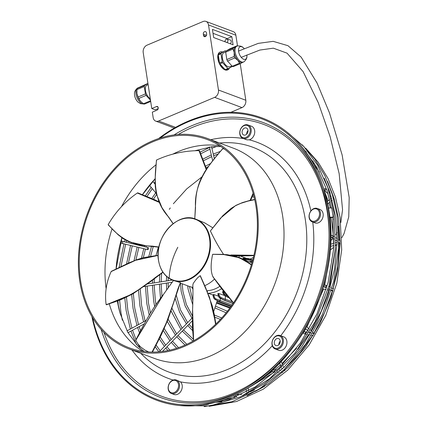 <?xml version="1.0" encoding="UTF-8"?>
<svg xmlns="http://www.w3.org/2000/svg" width="428" height="428" viewBox="0 0 428 428"><rect width="100%" height="100%" fill="white"/><g stroke="black" fill="none" stroke-linecap="round" stroke-linejoin="round"><path stroke-width="0.64" d="M203.043 21.523L147.023 45.165A5.885 4.526 -69.5 0 0 143.203 52.51L151.769 108.535L156.413 106.572A1.974 1.519 110.5 0 1 157.381 106.535A1.974 1.519 110.5 0 1 158.253 108.316A1.974 1.519 110.5 0 1 156.964 110.189L152.325 112.147L153.154 117.566A5.885 4.526 -69.5 0 0 155.728 121.119A5.885 4.526 -69.5 0 0 158.617 121.001L214.642 97.354A5.885 4.526 -69.5 0 0 218.457 90.008L208.511 24.952A5.885 4.526 -69.5 0 0 205.932 21.4A5.885 4.526 -69.5 0 0 203.043 21.523M231.837 36.669L212.427 29.393L213.674 37.541L233.083 44.817L231.837 36.669L227.198 38.627L213.026 33.314M224.834 41.725A3.729 2.868 110.5 0 1 225.096 40.885M226.278 39.205A3.729 2.868 110.5 0 1 227.198 38.627M226.829 42.468A1.792 1.38 -69.5 0 0 227.926 40.259A1.792 1.38 -69.5 0 0 227.027 39.141L230.141 39.927A2.151 1.653 110.5 0 1 231.216 41.265A2.151 1.653 110.5 0 1 230.205 43.736M203.316 34.138A1.974 1.519 110.5 0 1 203.921 32.17A1.974 1.519 110.5 0 1 205.568 31.635A1.974 1.519 110.5 0 1 206.43 32.822L206.633 34.138A1.974 1.519 110.5 0 1 206.029 36.107A1.974 1.519 110.5 0 1 204.381 36.642A1.974 1.519 110.5 0 1 203.519 35.449L203.316 34.138L206.494 35.326M237.508 45.946L235.865 35.203A5.885 4.526 -69.5 0 0 233.292 31.651L205.932 21.4M230.895 112.291L241.997 107.605A5.885 4.526 -69.5 0 0 245.816 100.259L240.22 63.686M227.027 39.141A1.792 1.38 -69.5 0 0 225.599 39.718A1.792 1.38 -69.5 0 0 225.096 41.452A1.792 1.38 -69.5 0 0 225.214 41.864M158.216 108.552L155.209 109.819L151.769 108.535M157.916 109.317L157.113 109.017M227.632 69.882A9.684 5.008 -112.9 0 1 227.466 69.962A9.684 5.008 -112.9 0 1 217.906 58.866A9.684 5.008 -112.9 0 1 219.933 52.114A9.684 5.008 -112.9 0 1 220.11 52.05M218.264 54.896A9.684 5.008 67.1 0 0 218.243 58.722A9.684 5.008 67.1 0 0 219.511 63.028L218.264 54.896L221.019 53.735L222.266 61.862A9.684 5.008 67.1 0 0 222.651 62.702L227.873 68.491L225.117 69.652L219.896 63.863L222.651 62.702M221.185 53.109L218.43 54.27L225.165 50.766L221.185 53.109A9.684 5.008 67.1 0 0 221.019 53.735M222.41 51.927A9.684 5.008 67.1 0 0 220.276 51.97A9.684 5.008 67.1 0 0 218.43 54.27M225.931 51.194L225.716 50.975A9.684 5.008 67.1 0 0 225.438 50.862A9.684 5.008 67.1 0 0 225.165 50.766M231.906 65.907L229.922 66.747A7.677 3.97 -112.9 0 1 228.012 66.704A7.677 3.97 -112.9 0 1 222.341 57.951A7.677 3.97 -112.9 0 1 223.951 52.601L225.749 51.842M227.873 68.491A9.684 5.008 67.1 0 0 228.151 68.603A9.684 5.008 67.1 0 0 228.429 68.694L232.404 66.356M222.266 61.862L219.511 63.028M229.419 68.122A9.684 5.008 67.1 0 1 227.808 69.818A9.684 5.008 67.1 0 1 225.674 69.86L228.429 68.694M243.639 61.969L242.676 62.376A8.608 4.451 -112.9 0 1 237.797 60.305L239.6 63.173A9.507 4.911 67.1 0 0 240.573 63.542L233.217 66.645A9.507 4.911 -112.9 0 1 232.244 66.281L227.498 61.022A9.507 4.911 -112.9 0 1 226.813 59.546L225.684 52.163A9.507 4.911 -112.9 0 1 225.973 51.055L229.59 48.931L236.946 45.823L233.335 47.952A9.507 4.911 67.1 0 0 233.041 49.06L234.175 52.51L234.169 56.443A9.507 4.911 67.1 0 0 234.854 57.919L237.797 60.305A8.608 4.451 -112.9 0 1 234.175 52.51A8.608 4.451 -112.9 0 1 235.705 46.647A8.608 4.451 -112.9 0 1 235.978 46.513L236.941 46.106A8.608 4.451 67.1 0 0 235.138 52.104A8.608 4.451 67.1 0 0 243.639 61.969A8.608 4.451 67.1 0 0 244.024 61.76C246.116 59.888 247.079 58.048 246.913 56.239A6.832 3.531 67.1 0 0 246.865 54.961M225.684 52.163L233.041 49.06M234.169 56.443L226.813 59.546M233.335 47.952L225.973 51.055M237.401 45.967A9.507 4.911 67.1 0 0 236.946 45.823M227.498 61.022L234.854 57.919M239.6 63.173L232.244 66.281M240.573 63.542L242.949 62.237M244.217 48.68A6.832 3.531 67.1 0 0 243.334 47.754C242.162 46.379 240.167 45.785 237.358 45.973A8.608 4.451 67.1 0 0 236.941 46.106M243.334 47.754A6.832 3.531 67.1 0 0 238.631 51.478A6.832 3.531 67.1 0 0 243.088 58.984A6.832 3.531 67.1 0 0 246.913 56.239M219.896 63.863A9.684 5.008 67.1 0 0 225.117 69.652M150.276 98.761A7.677 3.97 -112.9 0 1 145.675 91.662A7.677 3.97 -112.9 0 1 146.783 85.188A7.677 3.97 -112.9 0 1 147.029 85.065L148.115 84.605M150.693 101.473L144.471 104.1A9.507 4.911 -112.9 0 1 143.498 103.731L140.561 101.345L138.752 98.477A9.507 4.911 -112.9 0 1 138.067 97.001L136.939 93.55L136.939 89.618L144.295 86.515A9.507 4.911 67.1 0 1 144.584 85.402L147.933 83.433M144.295 86.515L145.424 93.898A9.507 4.911 67.1 0 0 146.109 95.369L150.501 100.243M136.805 91.485A8.608 4.451 67.1 0 0 136.799 91.581A8.608 4.451 67.1 0 0 136.939 93.55A8.608 4.451 67.1 0 0 140.561 101.345A8.608 4.451 67.1 0 0 141.192 101.992A8.608 4.451 67.1 0 0 141.219 102.008M150.581 100.746L143.498 103.731M138.752 98.477L146.109 95.369M145.424 93.898L138.067 97.001M144.017 103.956A8.608 4.451 -112.9 0 1 142.337 103.769A8.608 4.451 -112.9 0 1 136.5 96.182A8.608 4.451 -112.9 0 1 137.399 88.163A8.608 4.451 -112.9 0 1 137.506 88.093A8.608 4.451 -112.9 0 1 137.779 87.954L138.608 87.606M144.584 85.402L137.228 88.51L138.469 87.687L147.928 83.396M136.939 89.618A9.507 4.911 -112.9 0 1 137.228 88.51M144.059 103.951L140.512 103.667L138.084 102.169A6.832 3.531 -112.9 0 1 134.504 93.684C134.339 91.876 135.302 90.035 137.399 88.163M158.569 138.592A150.672 115.87 110.5 0 1 322.835 185.864A150.672 115.87 110.5 0 1 328.271 208.966A150.672 115.87 110.5 0 1 246.763 388.865A150.672 115.87 110.5 0 1 91.881 316.538M160.024 138.11A149.736 115.153 110.5 0 1 321.813 186.201A149.736 115.153 110.5 0 1 327.217 209.158A149.736 115.153 110.5 0 1 246.207 387.939A149.736 115.153 110.5 0 1 92.662 317.854M248.005 124.955L251.525 126.276A7.174 5.516 110.5 0 1 254.409 134.21A7.174 5.516 110.5 0 1 249.256 139.822L247.036 139.87L242.965 138.394A7.174 5.516 110.5 0 1 239.824 134.06A7.174 5.516 110.5 0 1 240.081 130.454A7.174 5.516 110.5 0 1 248.005 124.955A7.174 5.516 110.5 0 1 251.145 129.283A7.174 5.516 110.5 0 1 250.888 132.889A7.174 5.516 110.5 0 1 242.965 138.394M317.309 208.468L319.973 209.469A7.174 5.516 110.5 0 1 323.145 215.947A7.174 5.516 110.5 0 1 318.459 222.758A7.174 5.516 110.5 0 1 314.933 222.902L312.274 221.907A7.174 5.516 110.5 0 1 309.096 215.423A7.174 5.516 110.5 0 1 313.783 208.618A7.174 5.516 110.5 0 1 317.309 208.468A7.174 5.516 110.5 0 1 320.481 214.952A7.174 5.516 110.5 0 1 315.794 221.758A7.174 5.516 110.5 0 1 312.274 221.907M280.201 335.525L283.727 336.841A7.174 5.516 110.5 0 1 285.604 338.206A7.174 5.516 110.5 0 1 285.738 346.851A7.174 5.516 110.5 0 1 278.687 350.281L275.167 348.959A7.174 5.516 110.5 0 1 273.289 347.595A7.174 5.516 110.5 0 1 272.026 344.631A7.174 5.516 110.5 0 1 274.225 337.467A7.174 5.516 110.5 0 1 280.201 335.525A7.174 5.516 110.5 0 1 282.084 336.89A7.174 5.516 110.5 0 1 283.341 339.853A7.174 5.516 110.5 0 1 281.148 347.012A7.174 5.516 110.5 0 1 275.167 348.959M176.368 380.027L180.386 381.846A7.174 5.516 110.5 0 1 181.916 388.961A7.174 5.516 110.5 0 1 173.998 394.461L171.334 393.466A7.174 5.516 110.5 0 1 168.193 389.132A7.174 5.516 110.5 0 1 168.45 385.526A7.174 5.516 110.5 0 1 176.368 380.027A7.174 5.516 110.5 0 1 179.509 384.36A7.174 5.516 110.5 0 1 179.257 387.966A7.174 5.516 110.5 0 1 171.334 393.466M278.874 344.754A3.729 2.868 110.5 0 1 280.233 341.132M246.672 134.183A3.729 2.868 110.5 0 1 248.031 130.561M79.747 281.089A112.286 86.349 110.5 0 1 114.121 169.012A112.286 86.349 110.5 0 1 207.714 138.565A112.286 86.349 110.5 0 1 256.875 206.333A112.286 86.349 110.5 0 1 222.501 318.411A112.286 86.349 110.5 0 1 128.908 348.857A112.286 86.349 110.5 0 1 79.747 281.089M256.024 206.692A111.21 85.525 110.5 0 1 221.982 317.694A111.21 85.525 110.5 0 1 129.288 347.846A111.21 85.525 110.5 0 1 80.598 280.731A111.21 85.525 110.5 0 1 114.645 169.729A111.21 85.525 110.5 0 1 207.339 139.576A111.21 85.525 110.5 0 1 256.024 206.692M178.513 384.435A6.457 4.965 110.5 0 1 178.283 387.682A6.457 4.965 110.5 0 1 172.976 392.856A6.457 4.965 110.5 0 1 168.327 388.736A6.457 4.965 110.5 0 1 172.516 380.669A6.457 4.965 110.5 0 1 178.513 384.435M315.265 220.939A6.457 4.965 110.5 0 1 309.267 217.178A6.457 4.965 110.5 0 1 313.457 209.11A6.457 4.965 110.5 0 1 319.454 212.876A6.457 4.965 110.5 0 1 315.265 220.939M239.964 133.659A6.457 4.965 110.5 0 1 240.194 130.417A6.457 4.965 110.5 0 1 245.501 125.243A6.457 4.965 110.5 0 1 250.15 129.363A6.457 4.965 110.5 0 1 245.961 137.425A6.457 4.965 110.5 0 1 239.964 133.659M244.532 128.095A3.729 2.868 110.5 0 1 246.368 128.02A3.729 2.868 110.5 0 1 248.015 131.391A3.729 2.868 110.5 0 1 245.576 134.927A3.729 2.868 110.5 0 1 243.746 135.007A3.729 2.868 110.5 0 1 242.098 131.637A3.729 2.868 110.5 0 1 244.532 128.095M272.16 344.23A6.457 4.965 110.5 0 1 275.065 336.922A6.457 4.965 110.5 0 1 281.212 337.264A6.457 4.965 110.5 0 1 282.346 339.928A6.457 4.965 110.5 0 1 278.163 347.996A6.457 4.965 110.5 0 1 272.16 344.23M277.777 345.498A3.729 2.868 110.5 0 1 275.948 345.573A3.729 2.868 110.5 0 1 274.295 342.202A3.729 2.868 110.5 0 1 276.734 338.666A3.729 2.868 110.5 0 1 278.564 338.585A3.729 2.868 110.5 0 1 280.217 341.956A3.729 2.868 110.5 0 1 277.777 345.498M332.84 217.472L329.886 217.702M329.844 217.296L333.15 217.033L332.909 217.467M333.15 217.033L331.743 207.837L328.522 208.088M324.06 189.657L324.734 188.689L325.724 188.796L325.307 190.444L324.247 190.262M326.757 189.759L325.724 188.796M326.896 189.882L331.416 208.158M330.132 192.873L330.218 193.429L329.271 192.07M272.572 371.488A1.038 0.915 92.8 0 1 274.016 370.183A1.038 0.915 92.8 0 1 272.572 371.488M305.1 331.898A1.038 0.942 102.2 0 1 304.345 333.792A1.038 0.942 102.2 0 1 303.698 332.395A1.038 0.942 102.2 0 1 305.1 331.898M235.486 394.905A1.038 0.872 87.8 0 1 234.951 396.719A1.038 0.872 87.8 0 1 234.041 395.579M324.665 287.07A1.038 0.942 114.3 0 1 324.055 285.76A1.038 0.942 114.3 0 1 325.376 285.123A1.038 0.942 114.3 0 1 324.665 287.07M332 235.363A1.038 0.926 125.1 0 1 332 237.363A1.038 0.926 125.1 0 1 331.085 236.138A1.038 0.926 125.1 0 1 332 235.363M148.265 247.625A1.038 0.546 -76.5 0 1 148.495 248.791A1.038 0.546 -76.5 0 1 147.735 249.636A1.038 0.546 -76.5 0 1 147.692 249.62A1.038 0.546 -76.5 0 1 147.462 248.454A1.038 0.546 -76.5 0 1 148.222 247.609A1.038 0.546 -76.5 0 1 148.265 247.625M304.923 150.677A1.038 0.845 134.3 0 1 305.308 151.196M207.334 291.596L207.505 290.676L207.259 291.42M236.219 256.313A31.929 24.551 -69.5 0 0 236.224 256.19L237.171 255.789M243.174 258.159L242.837 258.549L248.705 259.117L242.831 258.587L243.174 258.159L248.39 258.549L243.093 258.148M248.229 258.533L248.705 259.117L252.648 260.47L248.705 259.122L248.138 259.823L243.099 259.202L242.837 258.587M252.782 259.957L248.39 258.549M252.338 261.594L249.208 261.856L252.365 261.508L248.138 259.823M251.974 262.899L243.099 259.202M192.07 287.167L192.295 288.274L192.065 287.167M192.819 287.482L192.9 288.017M192.771 304.265L192.605 308.797M240.359 256.062L245.897 258.137M250.107 259.068L253.419 257.453M239.257 255.976L239.257 255.976A34.08 26.21 -69.5 0 1 239.172 257.399M236.224 256.19L237.679 255.837M213.053 295.074L207.997 293.217M213.679 311.6L217.306 300.558M213.278 294.534L214.021 294.598C214.016 296.775 214.679 298.22 216.022 298.921L220.19 300.515L220.34 298.402M213.305 294.528C213.251 297 213.963 298.696 215.439 299.616C213.963 298.696 213.24 297 213.278 294.528M219.061 301.382L219.414 301.456A0.893 0.685 -69.5 0 0 219.414 301.456L215.434 299.616L219.414 301.456L220.19 300.515L232.051 304.961M214.021 294.598L218.478 296.165M219.404 301.456L231.366 305.94L219.141 301.419L215.214 299.584L216.022 298.921M217.922 293.774L218.066 293.528C218.355 295.919 219.27 297.578 220.8 298.487C219.264 297.578 218.35 295.925 218.034 293.533L217.922 293.774M224.336 300.263L220.794 298.487L224.823 300.317L225.476 299.247L225.23 296.037M218.066 293.528L218.778 293.506C219.077 295.62 219.917 297.016 221.287 297.701L232.233 301.788M218.778 293.506L224.572 295.491M224.812 300.322L233.105 303.425L224.411 300.301L220.484 298.471C219.184 297.936 218.296 296.342 217.825 293.688M222.619 291.885L222.753 291.548C223.384 293.801 224.491 295.374 226.075 296.262C224.491 295.374 223.373 293.806 222.721 291.559L222.619 291.885M226.075 296.262L228.087 297.155L225.428 295.951L226.07 296.262L226.455 295.406L226.754 295.518M222.753 291.548L223.453 291.441C224.053 293.426 225.053 294.748 226.455 295.406M180.279 283.058L188.85 286.268A32.646 25.108 -69.5 0 0 192.884 287.306M204.739 285.658A32.646 25.108 -69.5 0 0 214.519 279.035M111.275 271.352L129.112 262.824L136.355 259.882L143.123 257.672L158.119 255.291L135.623 260.171L111.136 271.593C106.288 282.293 104.614 293.271 106.117 304.527L106.395 304.731L106.117 304.527C121.076 300.927 137.436 291.96 155.187 277.622L162.87 272.112M212.844 227.851L204.814 222.951L195.869 219.173A32.646 25.108 110.5 0 1 199.384 220.918A32.646 25.108 110.5 0 1 210.159 238.878A32.646 25.108 110.5 0 1 200.165 271.464A32.646 25.108 110.5 0 1 172.955 280.313A32.646 25.108 110.5 0 1 169.44 278.569M192.573 309.685L192.589 309.348C192.851 304.383 193.13 290.655 192.814 285.048L193.296 283.331L195.457 280.324L197.725 277.628L200.149 275.691L206.66 290.746L210.512 301.087L213.583 312.756L215.578 324.317M200.309 275.755L209.49 297.23L215.878 324.028M233.506 302.831L213.005 276.927L213.395 276.953L213.101 277.103L220.912 287.744L233.426 302.949M213.005 276.927C210.662 271.866 210.539 264.333 212.63 254.328L227.017 254.655L234.902 256.153L243.19 259.609L251.37 264.937M223.684 254.532L224.186 254.371M223.512 254.312C218.885 247.395 214.514 239.61 210.394 230.96L222.79 215.696L230.981 208.489L235.657 205.638L240.804 203.343L247.994 201.096L254.724 199.667M222.806 148.57C214.931 157.804 208.923 165.518 204.782 171.708L200.941 178.781C197.88 185.72 196.147 193.092 195.735 200.903L194.74 219.28L195.526 207.505C193.879 184.206 208.174 164.892 222.935 148.612L224.62 149.201M173.153 223.667L168.637 217.033C153.711 201.064 154.053 179.99 156.589 159.997L156.589 159.997C169.889 153.903 184.019 150.779 198.977 150.624L206.371 169.226M163.507 294.357L135.708 340.228L137.821 343.818L140.668 346.969L144.846 350.045L148.677 351.955M195.869 219.173C177.604 211.058 153.952 237.476 158.521 260.481C160.259 270.437 165.069 277.05 172.955 280.313L180.418 282.592L177.888 288.943L173.458 302.901L166.524 322.247L161.099 334.402L152.02 352.078M158.97 247.01L151.929 246.079C130.299 245.972 118.016 236.063 108.198 224.582L108.396 224.796M159.077 202.032L137.329 193.017C125.238 201.411 115.528 211.935 108.198 224.582M203.519 35.449L205.815 36.31M156.413 106.572L158.082 107.203M245.816 100.259L218.457 90.008M241.997 107.605L214.642 97.354M175.592 127.362L158.617 121.001M235.865 35.203L208.511 24.952M246.763 388.865L249.128 387.442A147.665 113.559 -69.5 0 0 329.014 211.132A147.665 113.559 -69.5 0 0 323.686 188.491L322.835 185.864M322.236 187.523A146.734 112.842 -69.5 0 0 174.025 134.938M210.79 139.721A126.132 97.001 110.5 0 1 243.5 138.592M249.256 139.822A126.132 97.001 110.5 0 1 310.883 210.951M312.756 222.089A126.132 97.001 110.5 0 1 280.741 335.723M272.294 345.749A126.132 97.001 110.5 0 1 180.386 381.846M173.163 380.053A126.132 97.001 110.5 0 1 131.984 350.008M329.057 234.961A145.183 111.649 -69.5 0 0 327.27 212.042A145.183 111.649 -69.5 0 0 178.241 134.499M104.02 332.551A145.183 111.649 -69.5 0 0 283.721 355.946M219.634 143.032A119.984 92.271 110.5 0 1 305.314 219.65A119.984 92.271 110.5 0 1 253.906 353.421A119.984 92.271 110.5 0 1 140.828 353.325M207.714 138.565L233.485 148.222A112.286 86.349 110.5 0 1 282.64 215.99A112.286 86.349 110.5 0 1 248.267 328.067A112.286 86.349 110.5 0 1 154.674 358.514L128.908 348.857M106.133 288.809A111.21 85.525 110.5 0 1 112.115 228.691M121.44 206.756A111.21 85.525 110.5 0 1 156.22 164.652M172.853 154.123A111.21 85.525 110.5 0 1 219.714 145.761M116.036 269.094A119.059 91.56 110.5 0 1 121.857 237.759M142.337 194.767A119.059 91.56 110.5 0 1 155.129 178.781M120.354 314.179A119.059 91.56 110.5 0 1 120.134 313.424A119.059 91.56 110.5 0 1 117.363 300.954M333.401 198.153A1.038 0.893 -47.3 0 0 333.888 197.891M284.962 370.043A1.038 0.658 156.1 0 0 284.93 369.936A1.038 0.658 156.1 0 0 284.887 369.862A1.038 0.658 156.1 0 0 284.7 369.706A1.038 0.658 156.1 0 0 284.112 369.642M284.529 370.803A1.038 0.915 -87.2 0 0 283.801 370.311L283.432 370.295M313.146 332.444L314.329 333.46A1.038 0.749 130.7 0 0 314.184 333.369A1.038 0.749 130.7 0 0 313.253 333.589M332.31 290.526A1.038 0.765 101.7 0 0 332.706 290.928A1.038 0.765 101.7 0 0 332.781 290.949L332.947 290.981M338.949 242.516A1.038 0.701 74.4 0 0 338.949 242.558A1.038 0.701 74.4 0 0 339.682 243.767A1.038 0.701 74.4 0 0 339.811 243.789A1.038 0.701 74.4 0 0 339.96 243.767A1.038 0.701 74.4 0 0 340.153 243.666M340.174 243.099A1.038 0.926 -54.9 0 0 340.18 243.099A1.038 0.926 -54.9 0 1 339.575 242.954L338.794 242.403M122.889 243.66A1.038 0.546 -76.5 0 1 122.847 243.655A1.038 0.546 -76.5 0 1 122.804 243.639A1.038 0.546 -76.5 0 1 122.59 243.404A1.038 0.546 -76.5 0 1 122.654 242.221A1.038 0.546 -76.5 0 1 123.334 241.627A1.038 0.546 -76.5 0 1 123.371 241.643M120.498 242.976A1.038 0.599 -71.4 0 0 120.819 242.895A1.038 0.599 -71.4 0 0 121.413 241.863A1.038 0.599 -71.4 0 0 121.103 240.991A1.038 0.599 -71.4 0 0 121.049 240.975L148.222 247.609M312.37 162.062L312.617 161.704A1.038 0.38 34.2 0 0 313.585 162.795A1.038 0.38 34.2 0 0 314.013 162.945A1.038 0.38 34.2 0 0 314.232 162.945M310.616 159.098L312.9 161.324A1.038 0.845 -45.7 0 0 313.328 161.527M207.505 290.676A31.929 24.551 -69.5 0 0 219.848 286.305M208.126 293.276A34.08 26.21 -69.5 0 0 221.597 288.691M220.794 298.487L220.227 298.038L220.794 298.487L221.287 297.701M216.466 303.104L229.799 308.101M230.237 307.507L216.686 302.446M217.017 301.435L230.874 306.625M162.966 272.262L132.814 293.843L106.395 304.731M169.226 278.179A32.346 24.878 110.5 0 1 158.547 260.379A32.346 24.878 110.5 0 1 170.114 226.364A32.346 24.878 110.5 0 1 198.902 221.051A32.346 24.878 110.5 0 1 209.576 238.845A32.346 24.878 110.5 0 1 198.014 272.866A32.346 24.878 110.5 0 1 169.226 278.179A55.244 34.882 -57.9 0 1 177.802 247.266M192.557 310.123L193.531 340.806M192.589 309.348L193.617 340.779M225.465 254.553L238.439 257.233L251.439 264.713M232.688 255.339L236.368 255.666L253.863 255.58M230.82 254.965L253.927 255.318M251.632 197.704L253.242 193.718M250.45 200.304L253.237 193.702M250.107 200.379L253.114 193.258M172.457 222.555L167.487 215.557M206.189 169.504L198.977 150.624M158.119 255.42L135.596 260.299L111.136 271.593M163.705 294.1L135.751 340.324M152.454 352.084L161.03 335.429L167.567 320.593L180.434 282.587L168.193 318.924L152.422 352.084M159.227 202.369L137.329 193.017M314.254 333.84A1.038 0.942 -77.8 0 0 314.024 333.754L312.558 333.439M142.679 351.318A111.21 85.525 110.5 0 1 109.258 303.752M247.839 393.434A1.038 0.498 176.4 0 0 247.438 393.439M246.523 393.995L246.517 393.921A1.038 0.498 176.4 0 0 246.523 393.995L246.491 394.365M207.874 404.481A1.038 0.819 -93.3 0 0 208.318 403.989M101.131 329.448A146.734 112.842 -69.5 0 0 247.395 387.217M174.314 128.084L155.728 121.119M220.276 51.97L219.933 52.114M227.808 69.818L227.466 69.962M220.923 146.547L212.855 146.553L194.735 150.774M144.108 351.522L137.886 346.065L127.822 332.363L120.134 313.424L117.368 300.948M249.128 387.442C304.099 355.957 340.185 276.285 329.036 211.207L323.686 188.491M149.516 185.287L156.236 193.451M286.819 131.926L303.837 146.51L317.672 165.288L327.811 187.566L333.899 212.534L335.338 248.834L328.961 285.99L315.179 321.562L294.908 353.212L269.474 378.871L240.536 396.836L209.993 405.931L179.846 405.541M333.187 195.676L332.497 195.045M327.709 203.781L330.116 201.914M331.614 200.753L332.203 200.299M281.159 361.435L282.571 364.619M283.325 366.315L283.85 367.497M284.593 369.177L285.069 370.3M281.046 370.177L279.484 370.102M277.098 369.985L273.342 369.797M140.598 330.86L139.132 326.639M138.495 324.617L134.724 307.935L133.343 293.587M305.49 328.602L308.139 330.876M309.465 332.021L310.632 333.021M313.13 335.691L311.424 335.322M309.642 334.937L307.935 334.568M306.154 334.182L304.345 333.792M314.259 162.988L313.51 164.095L319.39 172.035M327.399 186.378L329.196 190.46M248.229 387.982L248.417 390.951M246.244 394.209L245.94 394.22M241.74 394.381L236.138 394.589M208.126 166.701L206.05 167.824M146.387 245.843L146.018 247.079M145.445 249.085L143.343 257.613M140.224 289.173L141.609 305.56L145.092 321.027M172.313 282.196L143.878 286.605M221.72 317.983L214.396 315.003M323.354 286.878L324.932 287.204M333 290.842L331.384 290.114M329.795 289.398L328.196 288.675M326.607 287.958L324.52 287.017M158.13 254.195L157.846 255.307M154.31 278.81L154.176 282.903M154.166 285.011L155.375 300.804L156.022 304.559M212.716 160.885L209.41 146.927M209.533 147.435L199.999 152.218M155.701 192.803L151.796 198.506M131.359 242.746L131.134 243.505M130.561 245.506L126.511 264.033M124.799 298.027L126.137 310.573L130.353 329.052M254.136 197.126L252.236 196.778M189.476 286.493L192.873 300.622M168.241 277.772L168.14 280.736M168.129 282.844L168.29 287.974M153.251 246.587L150.672 256.04M147.184 286.091L148.495 303.185L150.479 313.055M330.523 246.405L333.808 245.49M335.557 244.998L337.018 244.591M338.751 244.104L340.169 243.703M340.185 240.841L338.821 239.883M337.098 238.674L335.734 237.717M334.011 236.507L332.593 235.512M147.735 249.636L120.434 242.96M144.29 323.835L128.009 332.695M192.333 317.822L159.168 351.821M191.985 287.151L192.29 288.269L193.087 288.943M192.584 287.258L192.889 287.546M213.069 294.614C213.064 297.059 213.781 298.717 215.214 299.579M222.528 291.794L223.25 293.683L224.62 295.539L228.424 297.556M231.329 305.988L219.152 301.424M233.03 303.538L224.433 300.317M193.536 340.827L192.397 327.329L192.557 310.129M200.315 275.702L205.75 287.932L212.224 305.704L214 313.082L215.91 324.001M213.101 277.109L222.046 289.301L233.415 302.971M212.711 254.286L222.688 254.35L240.488 257.972L246.303 261.128L251.466 264.611M233.014 255.414L239.359 255.981L253.841 255.687M210.405 230.938L220.618 218.093L235.796 205.419L242.462 202.578L249.818 200.443L254.687 199.496M250.685 200.251L253.328 194.028M206.489 169.049L199.469 150.672M173.099 223.705L161.977 207.66L156.3 193.74L155.278 186.645L155.118 179.07L156.455 160.131M162.982 272.278L150.629 281.597L132.899 293.843L120.712 299.755L106.363 304.806M135.708 340.207C145.654 320.604 152.812 307.978 163.336 294.582M163.319 294.598L163.694 294.111M173.426 280.49L163.651 294.17M158.927 247.202L146.606 245.865L128.898 241.788L123.045 238.578L118.198 234.806L108.198 224.871M159.018 201.904L154.508 199.651L137.709 192.835M180.418 283.111L181.21 291.559L185.105 305.966L191.953 318.213M310.781 333.054L309.07 332.684M307.293 332.305L304.784 331.759M312.617 161.704L312.825 161.201M330.646 244.211L333.904 243.302M335.643 242.815L337.071 242.414M146.114 320.47L127.009 330.871M215.471 306.143L227.396 311.247M327.474 181.29L334.166 198.806L338.425 217.836L340.164 244.072L337.574 271.122L330.753 297.963L319.951 323.568L305.587 346.969L288.205 367.283L268.463 383.734L247.122 395.697M305.833 148.345L318.127 162.191L328.099 178.626L335.488 197.244L340.126 217.574L341.694 249.936L336.82 283.154L325.783 315.399L309.198 344.861L287.974 369.915L263.3 389.159L236.534 401.523L209.164 406.306M192.3 320.834L162.415 351.474M192.702 304.592L188.095 289.184L187.673 285.829M154.669 306.55L153.673 301.066L152.443 285.273M152.454 283.17L152.529 280.158M156.043 255.414L158.376 247.143M246.218 389.186L246.4 392.043M207.2 404.562L204.076 404.744M166.717 290.114L166.406 283.111M166.417 281.003L166.588 276.435M299.894 337.665L305.811 328.875M306.913 327.083L323.563 289.044M324.13 287.038L324.205 286.771M324.643 285.123L328.945 261.417M331.186 196.666L330.389 195.928M327.96 193.691L324.317 190.337M149.238 315.104L146.788 303.441L145.466 286.359M148.832 256.356L151.507 246.4M169.306 209.362L170.291 207.938M173.356 203.755L186.726 188.898L201.797 176.994M337.087 241.21L335.707 240.242M334.006 239.043L331.4 237.214M209.041 403.845L208.104 404.449M161.64 273.289L161.158 281.817M161.147 283.925L161.971 296.374M327.227 201.524L329.587 199.689M331.074 198.539L331.609 198.127M306.544 326.762L309.198 329.046M310.525 330.191L311.819 331.299M155.075 182.141L154.278 183.163M151.175 187.304L145.306 195.933M125.137 239.889L124.532 241.916M123.96 243.923L119.059 267.623M117.909 300.766L118.412 306.443M279.602 363.062L281.003 366.213M281.747 367.898L282.255 369.038M282.838 372.349L281.319 372.274M278.89 372.151L277.371 372.076M274.942 371.959L273.241 371.873M322.755 288.879L326.131 289.574M327.821 289.927L329.539 290.28M331.229 290.628L332.781 290.949M306.4 152.068L305.105 150.806M214.38 158.895L211.491 146.676M333.674 199.148L334.124 198.672M152.817 181.392L155.134 184.206M236.668 396.654L234.951 396.719M333.567 288.814L331.962 288.092M330.373 287.375L328.774 286.653M327.185 285.936L325.376 285.123M172.366 280.083L147.516 283.935M143.551 321.867L139.908 305.817L138.528 290.318M141.47 258.154L143.771 248.679M144.338 246.678L144.648 245.635M205.429 166.198L210.501 163.571M131.894 328.212L127.844 310.311L126.479 297.241M128.4 263.145L132.236 245.907M132.808 243.906L132.996 243.281M153.422 199.175L156.514 194.638M200.598 153.855L209.934 149.142M211.876 148.297L216.707 146.392M328.319 206.933L328.651 208.078M330.956 217.622L332.026 223.684L333.348 236.042M324.98 192.712L328.153 200.802M328.859 202.888L330.4 207.938M332.684 217.483L333.08 219.537M192.37 315.853L186.378 304.506L182.911 291.297L182.168 283.764M214.824 317.191L220.409 319.411M226.166 312.788L214.899 307.876M155.187 346.814L158.804 351.853M164.208 328.549L171.168 339.522M172.468 341.164L178.524 347.632M251.241 386.152L274.701 371.948M297.942 349.302L308.577 334.707M309.765 332.834L309.995 332.476M311.097 330.678L321.273 311.038L328.838 290.136M329.694 287.07L335.285 249.658M264.654 386.275L255.254 391.438M221.891 401.732L215.407 402.336M334.493 199.913L334.102 198.704M333 195.505L330.807 189.845M193.333 339.276L183.468 329.892M182.168 328.244L172.002 308.331M218.606 153.823L213.642 155.771M211.705 156.616L203.321 160.842M139.598 244.875L139.41 245.495M138.838 247.496L135.895 260.053M175.191 298.621L179.6 312.194L186.453 323.852M187.753 325.494L192.557 330.587M155.129 178.834L142.401 194.788M121.937 237.818L116.1 269.068M220.688 151.287L213.24 154.069M211.298 154.909L202.69 159.221M158.537 200.764L158.103 201.406M137.896 244.538L137.736 245.089M137.163 247.095L134.007 260.77M131.663 294.55L133.022 308.197L136.949 325.457M137.591 327.479L139.533 332.898M302.815 147.944L316.677 167.011L326.719 189.716M332.824 217.349L333.567 249.471L328.18 282.245L316.934 313.959L300.419 342.946L279.505 367.689L255.297 386.891L229.06 399.554L202.182 405.022M169.868 350.131L166.974 346.803M165.668 345.161L160.2 337.077M302.238 144.819L314.708 158.868L324.815 175.544L332.31 194.43L337.013 215.054L338.607 247.892L333.663 281.603L322.466 314.318L305.635 344.224L284.101 369.648L259.068 389.18L231.912 401.737L204.135 406.6M242.66 395.846L264.322 383.697L284.353 366.999L301.991 346.38L316.57 322.626L327.527 296.636L334.45 269.394L337.082 241.943L335.311 215.316L330.143 193.285M324.21 178.246L329.956 192.712M204.038 404.883L202.974 404.909M171.088 311.012L180.953 329.49M182.258 331.133L192.975 341.137M185.03 345.075L176.759 336.766M175.453 335.129L167.236 321.423M160.505 298.332L159.425 284.192M159.435 282.084L159.788 274.68M167.92 350.553L165.759 348.044M164.454 346.407L159.275 338.88M338.307 226.219L339.249 240.183M339.281 243.96L337.692 266.269L333.07 288.59M332.422 290.874L324.542 312.659L313.954 333.139M312.472 335.547L299.589 353.416L284.818 368.952M254.446 389.919L250.407 391.813M234.951 397.361L223.807 399.725M122.322 320.235L120.958 312.686L119.594 300.172M120.921 266.724L125.634 244.324M126.207 242.323L126.677 240.739M146.932 196.58L152.304 188.673M253.67 195.28L252.9 195.147M192.429 328.078L188.962 324.258M187.667 322.605L180.541 310.033L176.282 295.245M333.487 238.68L333.621 243.382M333.626 245.538L333.562 249.567M296.588 348.237L282.084 363.522M280.458 364.982L274.589 369.856M272.534 371.434L263.124 377.86M140.224 348.328L138.137 344.235M136.034 339.597L132.536 330.234M206.59 404.631L205.986 404.631M176.673 348.253L171.259 342.405M169.953 340.768L163.33 330.571M186.79 344.283L177.968 335.531M176.668 333.883L168.118 319.176M156.097 345.064L160.168 350.8M130.995 331.069L136.286 344.358M238.578 51.06L258.282 43.372L273.171 41.339L287.964 45.689L301.135 57.095L317.02 82.957L329.49 112.912L342.138 154.973L349.195 197.527L348.756 216.841L344.048 233.597L341.865 237.658M336.371 244.773L335.525 245.624M333.61 247.395L330.255 250.059M241.232 57.341L259.887 50.049L273.358 48.177L287.054 53.163L303.115 71.62L318.245 102.624L330.106 136.602L339.163 173.65L342.555 209.795L340.811 222.614M336.964 232.613L335.718 234.694M333.005 238.343L330.78 240.723"/></g></svg>
